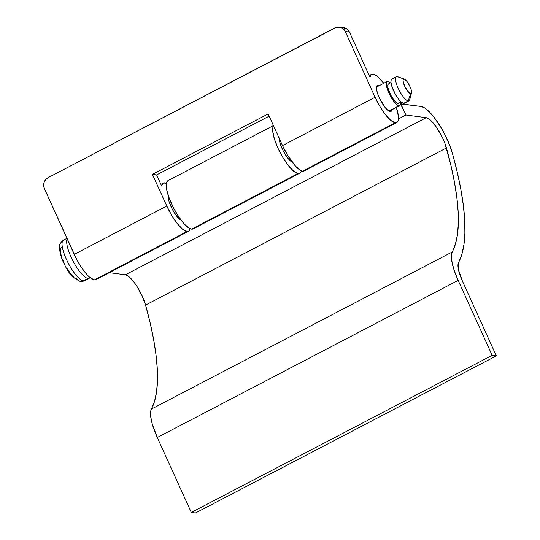 <?xml version="1.0" encoding="UTF-8"?>
<svg xmlns="http://www.w3.org/2000/svg" width="540" height="540" viewBox="0 0 540 540"><rect width="100%" height="100%" fill="white"/><g stroke="black" fill="none" stroke-linecap="round" stroke-linejoin="round"><path stroke-width="0.81" d="M391.865 109.721L391.568 110.828L390.137 111.584A14.695 4.138 -117.6 0 1 379.87 99.077A14.695 4.138 -117.6 0 1 377.372 85.415A14.695 4.138 -117.6 0 1 378.209 85.286L376.792 86.029L378.209 85.286L379.283 85.664M304.209 170.89L302.65 171.126L300.659 170.431L295.731 166.367L287.429 155L282.508 145.591L268.151 113.94L282.508 145.591L375.084 97.247L379.998 106.657L385.553 114.811L390.899 120.474L395.219 122.783A27.209 7.655 -117.6 0 1 375.084 97.247L345.263 31.509A8.161 7.682 97.4 0 0 339.37 27.041A8.161 7.682 97.4 0 0 335.003 27.83L48.033 177.694L336.42 27.263L340.882 27.405L343.46 28.991L345.263 31.509L349.441 32.056L369.968 77.301A27.209 7.655 -117.6 0 1 371.581 74.317A27.209 7.655 -117.6 0 1 373.133 74.088L371.021 74.736L369.968 77.301L349.441 32.056L345.263 31.509L375.084 97.247L282.508 145.591A27.209 7.655 62.4 0 0 302.65 171.126A27.209 7.655 62.4 0 0 304.196 170.897L396.772 122.553A27.209 7.655 -117.6 0 1 395.219 122.783L302.65 171.126L395.219 122.783L396.785 122.546L397.858 121.385L398.412 119.34L398.419 116.492L396.353 107.426A27.209 7.655 -117.6 0 1 396.772 122.553M373.133 74.088A27.209 7.655 -117.6 0 1 383.758 83.309L377.453 76.397L373.133 74.088M181.096 220.131A14.695 4.138 -117.6 0 1 172.226 209.122A14.695 4.138 -117.6 0 1 168.257 195.548L169.067 201.589L172.233 209.149L176.634 216.054L181.096 220.131M190.046 228.67A27.209 7.655 -117.6 0 1 188.487 231.329L186.935 231.559L182.615 229.25L177.269 223.587L171.713 215.433L166.793 206.024L152.435 174.373L156.62 174.919L269.15 116.147L156.62 174.919L161.683 186.077L156.62 174.919L152.435 174.373L268.151 113.94L152.435 174.373L166.793 206.024L74.223 254.367L44.402 188.629L76.552 259.139L81.891 268.097L87.446 275.137L90.038 277.594L94.358 279.902A27.209 7.655 62.4 0 0 95.911 279.673L188.487 231.329A27.209 7.655 -117.6 0 1 186.935 231.559L94.358 279.902L186.935 231.559A27.209 7.655 -117.6 0 1 166.793 206.024L74.223 254.367A27.209 7.655 62.4 0 0 94.358 279.902L95.924 279.666M166.833 183.56L163.661 182.939L162.729 183.512L161.683 186.077A27.209 7.655 -117.6 0 1 163.296 183.094A27.209 7.655 -117.6 0 1 164.842 182.864A27.209 7.655 -117.6 0 1 166.361 183.33M391.858 109.769A14.695 4.138 -117.6 0 1 390.974 111.456A14.695 4.138 -117.6 0 1 390.137 111.584L387.808 110.336L384.919 107.278L379.262 97.794L377.359 92.812L376.488 88.688L376.785 86.042L378.209 85.286A14.695 4.138 -117.6 0 1 379.262 85.651M339.37 27.041L343.555 27.587A8.161 7.682 -82.6 0 1 349.441 32.056L346.43 28.607L342.097 27.547M44.402 188.629L43.659 185.558L44.091 182.399L45.623 179.638L48.033 177.694A8.161 7.682 97.4 0 0 44.402 188.629M190.127 228.11L189.574 230.155L188.494 231.323M84.638 280.645C84.389 281.077 82.984 281.313 80.426 281.367C73.548 278.647 68.371 273.247 64.888 265.167C62.316 260.813 60.514 255.42 59.501 248.994L59.846 244.802C59.461 244.195 60.669 242.636 63.477 240.131A22.856 6.433 62.4 0 0 67.358 261.38A22.856 6.433 62.4 0 0 83.335 280.841A22.856 6.433 62.4 0 0 84.638 280.645L89.269 278.228A22.856 6.433 -117.6 0 1 87.966 278.424L83.335 280.841A5.441 5.123 97.4 0 1 76.498 278.39L75.229 277.938M398.952 105.772L388.82 111.064L399.735 105.658A13.601 3.827 -117.6 0 1 398.952 105.772A13.601 3.827 -117.6 0 1 389.441 94.196A13.601 3.827 -117.6 0 1 387.133 81.54A13.601 3.827 -117.6 0 1 387.909 81.425A13.601 3.827 -117.6 0 1 390.433 82.89L387.909 81.425L386.593 82.127L386.309 84.571L387.896 90.646L390.049 95.398L394.119 101.79L396.792 104.625L398.952 105.772M400.505 102.188A13.601 3.827 -117.6 0 1 399.728 105.658L400.552 104.051L400.505 102.188M397.852 103.343A10.881 3.065 62.4 0 0 398.473 103.248L400.903 101.75L397.852 103.343L397.055 103.059L393.984 100.15L390.724 95.033L387.956 87.797L387.74 85.239L388.388 83.957A10.881 3.065 62.4 0 0 390.238 94.075A10.881 3.065 62.4 0 0 397.852 103.343M404.359 103.241L408.989 100.825A13.601 3.827 -117.6 0 1 408.213 100.939A13.601 3.827 -117.6 0 1 398.702 89.356A13.601 3.827 -117.6 0 1 396.394 76.707L391.763 79.124A13.601 3.827 62.4 0 0 394.072 91.78A13.601 3.827 62.4 0 0 403.583 103.356A13.601 3.827 62.4 0 0 404.359 103.241L408.213 100.939L403.583 103.356L401.423 102.202L398.75 99.374L395.975 95.297L392.526 88.229L390.94 82.154L391.217 79.711L391.757 79.13M404.305 79.124A8.161 2.295 -117.6 0 1 409.354 85.286A8.161 2.295 -117.6 0 1 411.527 92.954A8.161 2.295 -117.6 0 1 410.63 93.656L411.588 92.624L411.109 89.471L409.347 85.273L406.904 81.439L404.602 79.259L397.17 76.592L404.008 79.043A8.161 2.295 -117.6 0 1 404.305 79.124L397.663 76.721A13.601 3.827 62.4 0 0 397.17 76.592A13.601 3.827 -117.6 0 1 398.196 76.963M396.394 76.707A13.601 3.827 -117.6 0 1 397.17 76.592A13.601 3.827 62.4 0 0 398.142 88.175A13.601 3.827 62.4 0 0 408.213 100.939L410.63 93.656A8.161 2.295 -117.6 0 1 404.588 85.995A8.161 2.295 -117.6 0 1 404.008 79.043L403.211 79.468L403.049 80.933L404.588 85.995L407.734 91.26L410.63 93.656L408.213 100.939A13.601 3.827 62.4 0 0 409.705 99.779L411.527 92.954M73.737 276.912L70.315 273.287L66.758 268.07M65.104 265.1L62.343 259.018M61.351 256.142L60.318 251.249L60.676 248.117M61.364 247.374L62.363 247.219M67.149 238.781A22.856 6.433 62.4 0 0 73.069 261.103A22.856 6.433 62.4 0 0 87.966 278.424A22.856 6.433 -117.6 0 1 73.069 261.103A22.856 6.433 -117.6 0 1 67.149 238.781M80.372 281.36A5.441 5.123 -82.6 0 0 83.335 280.841L87.966 278.424M83.335 280.841A22.856 6.433 -117.6 0 1 67.784 262.251A22.856 6.433 -117.6 0 1 63.038 240.455M279.288 137.909L280.152 143.572L283.325 151.133L287.719 158.038L292.181 162.122A14.695 4.138 -117.6 0 1 283.757 151.942A14.695 4.138 -117.6 0 1 279.254 138.416M193.131 228.899L191.565 229.142L189.574 228.44L184.646 224.377L179.091 217.33L173.752 208.379L169.445 198.875L166.82 190.276L166.28 183.89L166.833 181.845L167.913 180.677A27.209 7.655 62.4 0 0 172.537 205.976A27.209 7.655 62.4 0 0 191.565 229.142A27.209 7.655 62.4 0 0 193.111 228.913L299.572 173.313A27.209 7.655 -117.6 0 1 298.019 173.543L191.565 229.142L298.019 173.543A27.209 7.655 -117.6 0 1 279.862 152.111A27.209 7.655 -117.6 0 1 273.544 125.827L272.74 128.291L272.734 131.139L274.347 138.78L277.877 148.007L282.798 157.417L288.353 165.578L293.699 171.234L298.019 173.543L300.274 172.739A27.209 7.655 -117.6 0 1 299.572 173.313M133.178 281.084L136.208 285.235L141.791 295.144L145.577 305.08L150.1 322.67L153.569 339.201L155.959 354.53L157.255 368.537L157.444 381.092L156.519 392.101L154.494 401.463L150.748 410.974L150.701 416.509L152.26 424.015L157.295 437.501L191.295 512.453L195.48 513L496.341 355.88L462.341 280.928L458.453 269.656L458.109 263.79L461.788 254.563L463.914 244.728L464.879 233.172L464.683 219.982L463.327 205.274L460.809 189.182L457.171 171.821L452.425 153.36L449.948 145.915L444.582 133.988L440.228 126.252L433.229 116.215L426.553 109.289L424.568 107.858L421.153 106.468L400.558 103.95L405.898 115.013L426.229 117.666L428.436 118.564L431.096 120.71L437.069 128.115L442.645 138.031L444.839 143.161L450.954 165.55L454.424 182.081L456.82 197.411L458.116 211.417L458.305 223.978L457.38 234.988L455.355 244.35L451.609 253.854L451.379 256.338L452.142 262.933L454.471 271.188L458.156 280.388L492.156 355.34L496.341 355.88L462.341 280.928A22.856 6.433 -117.6 0 1 458.521 262.582A262.832 73.967 -117.6 0 0 452.425 153.36A35.37 9.956 -117.6 0 0 421.153 106.468L400.822 103.815L405.898 115.013L426.229 117.666L125.375 274.786L127.582 275.684L130.234 277.83M109.289 272.687L125.375 274.786L109.289 272.687M300.274 172.739L301.786 170.924L300.274 172.739M398.452 118.901L405.898 115.013L398.452 118.901M145.577 305.08A22.856 6.433 62.4 0 0 125.375 274.786L426.229 117.666A22.856 6.433 -117.6 0 1 446.438 147.967L145.577 305.08L446.438 147.967A250.317 70.443 -117.6 0 1 452.243 251.991L151.382 409.104A250.317 70.443 62.4 0 0 145.577 305.08M452.243 251.991L151.382 409.104A35.37 9.956 62.4 0 0 157.295 437.501L458.156 280.388A35.37 9.956 -117.6 0 1 452.243 251.991M157.295 437.501L458.156 280.388L492.156 355.34L191.295 512.453L157.295 437.501M191.295 512.453L492.156 355.34L496.341 355.88L195.48 513L191.295 512.453M369.185 75.573L371.581 74.317M160.893 184.343L163.296 183.094M89.269 278.228L90.146 277.682M389.09 111.22L399.728 105.658M398.473 103.248L401.065 101.898M388.395 83.957L390.987 82.6M376.495 87.102L387.133 81.54M63.477 240.131L66.94 238.322M167.92 180.677L273.429 125.577"/></g></svg>
